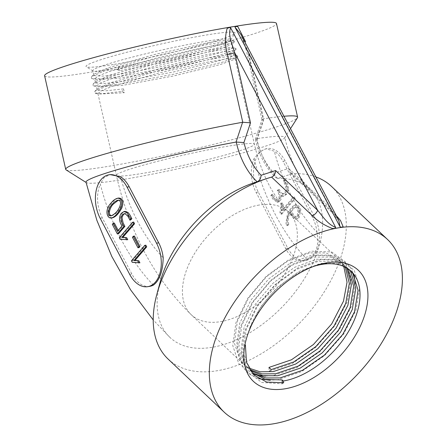 <?xml version="1.0" encoding="UTF-8"?>
<svg xmlns="http://www.w3.org/2000/svg" width="447" height="447" viewBox="0 0 447 447"><rect width="100%" height="100%" fill="white"/><g stroke="black" fill="none" stroke-linecap="round" stroke-linejoin="round"><path stroke-width="0.34" stroke-dasharray="2.23 1.68" d="M271.843 194.395L270.893 195.495L272.664 198.865L277.062 202.262L278.727 201.39L280.04 199.345L280.498 195.613L282.778 196.289L285.566 194.479C288.315 190.087 287.862 185.298 284.214 180.119L283.264 181.214L285.125 184.745L286.069 189.193L284.644 192.892L282.007 194.244L279.392 191.992L278.157 189.645L277.207 190.746L278.453 193.11L279.146 197.39L278.704 198.675L276.883 200.329L275.665 200.06L273.653 197.837L271.843 194.395L272.921 194.216L271.977 195.317L270.893 195.495M281.107 203.134L279.934 212.772L280.744 214.314L294.109 198.831L293.232 197.194L281.515 210.766L282.169 205.162L281.107 203.134L282.186 202.955L281.018 212.593L279.934 212.772M286.695 225.685L287.684 224.539C286.482 219.762 287.108 215.795 289.561 212.643L290.986 215.348L294.389 219.136L295.813 219.304L298.009 217.879L299.786 209.995L299.021 208L296.49 205.246L294.785 204.938L292.807 206.223L289.578 209.967L287.818 212.208L285.901 222.88L286.695 225.685L287.779 225.506L288.768 224.355L287.684 224.539M285.152 160.914A28.295 17.852 -99.4 0 0 267.088 148.566A28.295 17.852 -99.4 0 0 258.277 192.054L287.767 248.107A28.295 17.852 -99.4 0 0 305.837 260.45A28.295 17.852 -99.4 0 0 314.649 216.968L285.152 160.914L282.99 161.272A28.295 17.852 -99.4 0 0 274.313 151.187L265.954 148.756L259.612 151.863L254.052 158.635A28.295 17.852 -99.4 0 0 256.109 192.411L285.605 248.465A28.295 17.852 -99.4 0 0 303.669 260.813A28.295 17.852 -99.4 0 0 307.19 259.618C316.135 254.566 319.398 245.448 316.973 232.261A147.041 92.769 80.6 0 1 274.313 151.187M254.052 158.635A180.879 114.114 -99.4 0 0 307.19 259.618M153.41 285.113A180.879 114.114 80.6 0 1 100.273 184.13L104.062 177.649L110.107 174.604M120.528 176.682A147.041 92.769 -99.4 0 0 163.194 257.763M256.734 138.648A62.971 39.733 -99.4 0 0 277.665 178.414L292.433 173.682L290.148 172.81L288.628 168.396L274.106 173.112A57.361 36.19 80.6 0 1 256.896 140.414L263.501 120.651L247.688 50.545L240.687 34.033L241.827 36.397L246.498 51.07A5.66 0.397 167.3 0 0 248.13 50.986L263.551 118.796L256.88 138.62L255.377 139.358L256.896 140.414M271.48 177.157L256.98 181.873A101.871 60.736 133.4 0 0 254.03 182.795M160.222 281.873A101.871 60.736 133.4 0 0 169.843 337.323A101.871 60.736 133.4 0 0 283.985 305.105A101.871 60.736 133.4 0 0 309.922 189.377A101.871 60.736 133.4 0 0 277.822 178.414M86.008 182.192A101.871 7.186 167.3 0 0 86.372 182.633A101.871 7.186 167.3 0 0 186.963 166.787A101.871 7.186 167.3 0 0 284.622 137.916A101.871 7.186 167.3 0 0 284.756 137.363A101.871 7.186 167.3 0 0 256.88 138.62M66.139 169.921A118.852 8.381 167.3 0 0 183.499 151.432A118.852 8.381 167.3 0 0 297.434 117.751M283.951 116.259A118.852 8.381 167.3 0 0 263.551 118.796M227.11 28.507L232.44 26.764L237.882 26.719M235.765 26.217A118.852 8.381 167.3 0 0 232.44 26.764A118.852 8.381 167.3 0 0 229.115 27.323M44.605 75.789A118.852 8.381 167.3 0 0 162.384 57.814A118.852 8.381 167.3 0 0 276.475 23.484M168.066 359.025A118.852 70.861 133.4 0 0 301.233 321.438A118.852 70.861 133.4 0 0 331.495 186.416M315.873 176.917A118.852 70.861 133.4 0 0 292.433 173.682M343.106 226.69L338.262 227.875L332.333 228.478M114.32 64.34A76.403 5.392 167.3 0 0 191.176 47.801A76.403 5.392 167.3 0 0 234.966 33.24A76.403 5.392 167.3 0 0 159.355 44.382A76.403 5.392 167.3 0 0 86.282 66.776A76.403 5.392 167.3 0 0 114.32 64.34M314.392 266.138A70.743 42.18 133.4 0 0 312.392 266.764A70.743 42.18 133.4 0 0 249.767 327.919L260.964 306.553L277.408 287.343L298.881 271.53L320.795 263.395L337.155 263.434L349.699 269.899M246.124 339.72L249.767 327.919M250.203 370.546L252.315 372.541L248.951 368.674L243.196 351.443L246.18 329.556L257.405 306.301L275.123 285.18L296.596 269.368L318.51 261.232L334.859 261.266L347.397 267.725L345.285 265.719M250.186 370.529L246.839 366.674L241.084 349.442L244.062 327.556L255.293 304.301L273.011 283.18L294.478 267.367L316.392 259.232L332.758 259.271L345.302 265.736M247.906 368.367L244.554 364.506L238.799 347.28L241.777 325.394L253.002 302.133L270.726 281.012L292.193 265.2L314.107 257.07L330.462 257.103L343 263.557L346.609 267.876M247.917 368.378L242.442 362.506L236.681 345.28L239.665 323.388L250.89 300.133L268.608 279.012L290.081 263.199L311.995 255.069L328.361 255.103L340.899 261.573L345.274 267.138M248.778 368.088L243.52 364.216L240.156 360.343L234.396 343.117L237.379 321.225L248.605 297.97L266.323 276.849L287.795 261.037L309.71 252.901L326.07 252.941L338.608 259.4L341.799 263.11L343.765 266.418M117.963 67.788C147.985 63.295 197.624 52.02 218.566 45.309A70.743 4.99 167.3 0 0 230.697 39.962A70.743 4.99 167.3 0 0 230.792 39.576A70.743 4.99 167.3 0 0 204.581 41.526A70.743 4.99 167.3 0 0 131.206 57.417A70.743 4.99 167.3 0 0 92.769 70.71A70.743 4.99 167.3 0 0 93.021 71.017A70.743 4.99 167.3 0 0 118.986 68.76L117.963 67.788L116.93 69.414L170.402 59.501L218.941 47.572L234.463 41.917L234.245 41.152L225.657 41.571L207.458 44.544L154.405 56.3L106.274 70.062L91.495 76.638L91.389 78.314L91.903 78.516L101.106 78.756L118.589 76.755L172.056 66.843L220.6 54.914L236.117 49.259L235.899 48.499L227.316 48.913L209.118 51.891L156.059 63.642L107.934 77.404L93.149 83.98L93.049 85.656L102.765 86.098L120.243 84.097L173.715 74.185L222.254 62.256L237.77 56.601L237.558 55.841L228.97 56.261L210.772 59.233L157.718 70.984L109.588 84.746L94.809 91.322L94.703 92.998L104.419 93.44L121.902 91.439L124.383 92.697L123.523 88.88L121.902 91.439M116.93 69.414L119.416 70.665L170.447 61.25L216.773 49.908L231.596 44.538L231.82 44.124L231.384 43.828L223.198 44.247L205.821 47.108L155.221 58.361L109.308 71.537L98.2 75.973L94.624 78.929L95.619 79.655L121.07 78.013L172.101 68.592L218.432 57.25L233.25 51.88L233.474 51.466L233.038 51.17L224.852 51.589L207.492 54.45L156.875 65.703L110.962 78.879L99.854 83.315L96.284 86.277L96.77 86.796L122.729 85.355L173.76 75.934L220.086 64.597L234.91 59.222L235.128 58.808L234.697 58.512L226.512 58.931L209.151 61.792L158.534 73.045L112.616 86.221L101.514 90.657L97.938 93.613L98.424 94.138L124.383 92.697M218.566 45.309L227.909 42.174L230.954 40.308L230.523 40.012L222.338 40.431L204.977 43.292L154.36 54.545L108.448 67.721L94.362 74.012L93.764 75.118L94.25 75.638L102.642 76.135L120.209 74.196L171.24 64.776L217.572 53.439L228.858 49.796L232.613 47.65L232.222 47.371L223.992 47.779L206.631 50.634L156.014 61.887L110.102 75.062L96.016 81.36L95.423 82.46L95.909 82.98L104.302 83.477L121.869 81.538L172.9 72.118L219.226 60.781L230.518 57.138L234.267 54.992L233.837 54.702L225.651 55.121L208.291 57.976L157.674 69.235L111.756 82.41L97.675 88.702L97.077 89.802L97.563 90.322L105.956 90.819L123.523 88.88M119.416 70.665L118.986 68.76M268.949 367.428L269.161 371.306L271.234 369.591M282.308 382.9L282.359 383.805L261.908 382.492L247.604 372.038L241.581 353.996L244.721 331.071L256.5 306.709L275.084 284.588L297.596 268.027L320.577 259.517L340.48 260.305L354.236 270.239L359.706 287.762L356.019 310.168L343.687 334.004L324.556 355.611L301.49 371.647L277.961 379.637L269.954 380.263M258.534 378.659L249.761 374.418L243.202 367.875L237.184 349.833L240.324 326.902L252.102 302.546L270.681 280.42L293.198 263.864L316.18 255.349L336.083 256.142L349.833 266.071L354.136 275.581M355.292 283.269L351.616 306.005L339.29 329.841L320.158 351.443L297.093 367.479L273.564 375.474L265.557 376.1M257.008 375.229L254.941 374.726M252.98 374.117L238.804 363.707L232.786 345.665L235.921 322.74L247.699 298.378L266.283 276.257L288.801 259.696L311.777 251.186L331.68 251.974L345.436 261.908L350.906 279.431L347.218 301.837L334.892 325.679L315.761 347.28L292.696 363.316L269.161 371.306M282.359 383.805L283.672 382.716M290.148 172.81L331.071 211.56L338.994 220.846L330.629 208.168A5.66 3.375 133.4 0 0 331.071 211.56A5.66 3.375 133.4 0 0 332.937 212.163L292.299 173.687M277.665 178.414L275.575 177.52L274.106 173.112M263.428 118.818L261.987 119.729L263.501 120.651M288.628 168.396L330.629 208.168L247.688 50.545A5.66 0.397 167.3 0 0 246.498 51.07L261.987 119.729M149.89 286.309A28.295 17.852 80.6 0 1 131.826 273.961L102.329 217.912A28.295 17.852 80.6 0 1 100.273 184.13M139.911 262.814L133.351 262.182L132.53 260.629L145.867 245.179M139.039 247.593L133.524 237.111L134.441 236.05M127.753 239.709L121.193 239.078L120.372 237.525L133.709 222.075M118.198 230.395L118.55 231.06L123.087 225.802C120.075 221.148 119.835 216.929 122.355 213.152L124.495 211.532M130.915 219.756L128.937 216.002L126.082 213.465L124.763 213.621M118.466 233.803L113.393 224.165L114.343 223.07M112.253 217.84C107.973 218.242 105.302 209.386 112.61 202.335C114.32 200.155 116.365 198.719 118.74 198.027M111.549 215.705L112.068 215.666C115.734 214.197 118.556 211.364 120.534 207.173C122.389 202.614 121.858 200.228 118.952 200.01L118.388 200.155M117.466 231.239L118.55 231.06M122.003 225.986L123.087 225.802M112.309 224.344L113.393 224.165M120.109 239.257L121.193 239.078M119.293 237.703L120.372 237.525M132.441 237.29L133.524 237.111M132.267 262.361L133.351 262.182M131.446 260.808L132.53 260.629M316.973 232.261A28.295 17.852 -99.4 0 0 312.481 217.326L282.99 161.272M288.768 224.355C287.566 219.578 288.192 215.616 290.645 212.465L289.561 212.643M290.645 212.465L292.07 215.169L295.473 218.957L296.897 219.125L299.093 217.7L300.87 209.816L300.105 207.821L297.573 205.067L295.869 204.76L293.891 206.045L290.662 209.783L288.902 212.023L286.985 222.701L287.779 225.506M291.634 211.314L294.791 207.659L296.199 206.765L297.004 206.821L299.132 208.972L298.266 216.007L296.64 217.046L295.657 216.979L292.701 213.342L291.634 211.314L290.55 211.492L293.707 207.838L295.115 206.944L295.92 207L298.048 209.151L297.182 216.186L295.562 217.231L294.579 217.158L291.617 213.521L290.55 211.492M281.018 212.593L281.828 214.135L280.744 214.314M281.828 214.135L295.193 198.647L294.109 198.831M295.193 198.647L294.316 197.01L293.232 197.194M294.316 197.01L282.599 210.587L281.515 210.766M282.599 210.587L283.253 204.983L282.169 205.162M283.253 204.983L282.186 202.955M271.977 195.317L273.748 198.686L278.146 202.083L279.811 201.211L281.124 199.166L281.582 195.434L280.498 195.613M281.582 195.434L283.862 196.11L286.644 194.3C289.399 189.908 288.946 185.119 285.298 179.934L284.214 180.119M285.298 179.934L284.348 181.035L283.264 181.214M284.348 181.035L286.209 184.566L287.153 189.014L285.728 192.707L283.091 194.065L280.476 191.813L279.241 189.467L278.157 189.645M279.241 189.467L278.291 190.567L277.207 190.746M278.291 190.567L279.537 192.931L280.224 197.211L278.939 199.563L277.967 200.144L276.749 199.882L274.732 197.658L272.921 194.216M258.277 192.054L256.109 192.411M259.165 205.044A70.743 42.18 133.4 0 0 195.026 252.756A70.743 42.18 133.4 0 0 191.243 314.722A70.743 42.18 133.4 0 0 220.6 321.65A70.743 42.18 133.4 0 0 284.739 273.944A70.743 42.18 133.4 0 0 288.522 211.979A70.743 42.18 133.4 0 0 259.165 205.044M228.182 146.163A70.743 4.99 167.3 0 0 154.807 162.054A70.743 4.99 167.3 0 0 116.376 175.347A70.743 4.99 167.3 0 0 186.483 164.647A70.743 4.99 167.3 0 0 254.393 144.213A70.743 4.99 167.3 0 0 228.182 146.163M100.162 218.27L102.329 217.912M129.658 274.324L131.826 273.961M121.271 213.331L122.355 213.152M287.767 248.107L285.605 248.465M314.649 216.968L312.481 217.326M299.093 217.7L298.009 217.879M298.266 216.007L297.182 216.186M286.644 194.3L285.566 194.479M267.088 148.566L265.954 148.756M169.843 337.323L153.215 319.94M309.922 189.377C307.396 187.198 304.105 182.946 300.049 176.626L295.702 168.731C291.142 159.64 287.494 149.186 284.756 137.363M284.622 137.916L290.489 128.68M86.372 182.633L86.064 182.443M312.392 266.764L316.476 265.412M349.683 269.887L351.208 271.329M340.882 261.556L342.994 263.557M97.938 93.613L116.376 175.347C129.222 231.831 154.176 278.285 191.243 314.722L243.52 364.216M235.128 58.808L254.393 144.213C258.31 161.149 263.909 176.057 271.184 188.925C277.095 199.116 282.878 206.805 288.522 211.979L338.597 259.394M230.697 39.962L234.966 33.24M93.021 71.017L86.282 66.776M232.613 47.65L231.82 44.124M93.764 75.113L92.769 70.71M234.267 54.992L233.474 51.466M95.423 82.455L94.624 78.929M97.077 89.797L96.284 86.271M230.954 40.308L230.792 39.576M234.278 41.163L230.568 40.029M91.495 76.638L94.362 74.012M235.938 48.505L232.222 47.371M93.149 83.98L96.016 81.36M237.592 55.853L233.882 54.713M94.809 91.322L97.675 88.702M234.463 41.917L231.596 44.538M91.903 78.516L95.619 79.655M236.117 49.259L233.25 51.88M93.557 85.858L97.273 86.997M237.77 56.601L234.91 59.222M95.217 93.2L98.927 94.339M257.075 181.84L271.631 177.113M255.366 139.531C259.171 155.282 265.909 167.949 275.575 177.526M255.377 139.358L261.998 119.55M110.985 215.845L112.063 215.666M117.868 200.195L118.947 200.01M125.3 213.476L124.216 213.655M305.837 260.45L303.669 260.813M295.808 219.281L296.892 219.103M294.785 204.933L295.869 204.754M295.115 206.939L296.199 206.76M295.562 217.231L296.64 217.052M277.073 202.262L278.157 202.083M282.778 196.283L283.862 196.099M282.577 194.221L283.661 194.037M276.883 200.334L277.967 200.155"/><path stroke-width="0.67" d="M108.973 174.788L110.107 174.598L120.528 176.682A28.295 17.852 80.6 0 1 129.205 186.773L158.702 242.827A28.295 17.852 80.6 0 1 163.194 257.763C162.814 271.385 159.551 280.498 153.41 285.113A28.295 17.852 80.6 0 1 149.89 286.309L147.728 286.672A28.295 17.852 80.6 0 1 129.658 274.324L100.162 218.27A28.295 17.852 80.6 0 1 108.973 174.788A28.295 17.852 80.6 0 1 127.043 187.131L156.534 243.185A28.295 17.852 80.6 0 1 147.728 286.672M257.142 181.817C259.551 180.638 260.869 178.454 261.109 175.269L275.631 170.553C275.408 173.788 274.072 175.973 271.625 177.118L271.48 177.157A118.852 70.861 133.4 0 0 266.283 178.744L254.03 182.795A101.871 60.736 133.4 0 0 160.222 281.873L156.847 294.333A118.852 70.861 133.4 0 0 168.066 359.025L224.154 412.128A118.852 70.861 133.4 0 0 357.326 374.547A118.852 70.861 133.4 0 0 387.583 239.525A118.852 70.861 133.4 0 0 338.262 227.875A118.852 70.861 133.4 0 0 230.507 308.028A118.852 70.861 133.4 0 0 224.154 412.128M257.103 181.778A62.971 39.733 80.6 0 1 236.217 142.051L236.038 142.073A101.871 7.186 167.3 0 0 135.486 164.602A101.871 7.186 167.3 0 0 86.008 182.192L96.876 220.326L111.817 256.489L130.653 289.924L153.215 319.94M236.038 142.073L242.598 122.271A118.852 8.381 167.3 0 0 124.383 148.639A118.852 8.381 167.3 0 0 65.72 169.407A118.852 8.381 167.3 0 0 66.139 169.921L86.064 182.443M290.489 128.68L297.434 117.751A118.852 8.381 167.3 0 0 297.596 117.103A118.852 8.381 167.3 0 0 283.951 116.259M229.138 27.312L230.725 27.982C227.456 34.503 232.518 44.801 234.692 52.696A5.66 0.397 -12.7 0 1 227.45 54.417C224.958 45.41 224.847 36.771 227.11 28.507L229.138 27.312L235.737 26.217L237.882 26.719L245.615 41.744M242.598 122.271L250.51 122.808L243.906 142.565L236.217 142.051M229.115 27.323A118.852 8.381 167.3 0 0 107.308 53.947A118.852 8.381 167.3 0 0 44.605 75.789L65.72 169.407M297.596 117.103L276.475 23.484A118.852 8.381 167.3 0 0 235.765 26.217M266.283 178.744A118.852 70.861 133.4 0 0 156.847 294.333M387.583 239.525L331.495 186.416A118.852 70.861 133.4 0 0 315.873 176.917M334.73 213.906L340.474 220.455L343.106 226.69L341.564 227.327L339.977 226.657L338.871 220.628M334.959 228.423L332.333 228.478C323.952 225.12 317.264 220.824 312.263 215.594A5.66 3.375 -46.6 0 0 317.633 210.325C322.667 216.119 327.282 224.226 335.641 227.372L334.959 228.423L341.564 227.327M285.041 388.795A76.403 45.555 133.4 0 0 365.909 310.805A76.403 45.555 133.4 0 0 316.476 265.412A76.403 45.555 133.4 0 0 246.124 339.72A76.403 45.555 133.4 0 0 285.041 388.795M252.32 372.547L265.328 379.447L282.141 379.922L283.286 381.006L283.672 382.716L266.708 382.096L253.835 374.994L246.476 362.154L245.392 344.944M283.286 381.006A70.743 42.18 133.4 0 0 347.425 333.294A70.743 42.18 133.4 0 0 351.208 271.329A70.743 42.18 133.4 0 0 314.392 266.138M350.42 270.614L352.884 273.603L358.092 290.315L354.56 311.682L342.782 334.417L324.516 355.019L302.496 370.306L280.029 377.922L265.702 377.961L253.795 373.396M349.185 269.608L350.599 271.441L355.806 288.147L352.275 309.514L340.497 332.25L322.231 352.851L300.216 368.138L277.743 375.759L262.959 375.715L250.801 370.747M347.978 268.742L353.694 286.147L350.163 307.514L338.385 330.249L320.119 350.85L298.093 366.143L275.631 373.759L261.992 373.904L250.449 369.898M346.609 267.876L351.426 284.432L347.878 305.351L336.099 328.087L317.834 348.688L295.808 363.981L273.329 371.597L260.093 371.798L248.778 368.088M345.274 267.138L349.331 283.348L345.76 303.351L333.987 326.087L315.716 346.688L293.696 361.975L271.234 369.591L268.949 367.428L291.41 359.813L313.431 344.52L331.702 323.919L343.475 301.189L347.045 282.186L343.765 266.418M269.954 380.263L258.534 378.659M354.136 275.581L355.292 283.269M265.557 376.1L257.008 375.229M254.941 374.726L252.98 374.117M282.141 379.922L282.308 382.9M235.737 26.217L235.055 27.261L339.977 226.657M240.905 34.441L235.055 27.261M145.867 245.179L146.722 246.833L135.033 260.377L138.849 260.797L139.911 262.814L132.267 262.361L131.446 260.808L144.783 245.358L145.867 245.179M139.956 246.532L139.039 247.593L137.955 247.772L132.441 237.29L133.357 236.228L134.441 236.05L139.956 246.532L138.872 246.71L137.955 247.772M133.709 222.075L134.564 223.729L122.875 237.273L126.697 237.709L127.753 239.709L120.109 239.257L119.293 237.703L132.625 222.254L133.709 222.075M113.259 223.249L117.466 231.239L122.003 225.986C118.997 221.332 118.751 217.113 121.271 213.331L123.959 211.565L127.065 212.75L130.781 218.84L129.831 219.935L127.859 216.18L124.998 213.644L124.216 213.655L122.137 214.973L120.913 217.834L122.053 223.187L123.813 226.534L117.382 233.982L112.309 224.344L113.259 223.249L114.343 223.07L118.198 230.395M124.495 211.532L125.043 211.386L128.149 212.571L129.848 214.828L131.865 218.656L130.915 219.756L129.831 219.935M124.763 213.621L123.221 214.795L121.992 217.655L123.137 223.008L124.897 226.355L118.466 233.803L117.382 233.982M117.656 198.205C121.679 198.518 122.752 201.731 120.88 207.855C117.79 213.739 114.611 217.119 111.342 217.996C106.978 218.678 104.106 209.654 111.526 202.513C113.236 200.334 115.281 198.898 117.656 198.205L118.734 198.032C122.757 198.334 123.836 201.552 121.958 207.676C118.868 213.56 115.695 216.94 112.426 217.812L112.253 217.84M112.381 204.173C109.392 206.363 105.755 216.046 110.985 215.845C114.65 214.376 117.472 211.543 119.45 207.352C121.305 202.793 120.774 200.407 117.868 200.189C115.633 200.971 113.806 202.295 112.381 204.173M118.388 200.155L113.465 203.994C110.711 206.19 106.95 214.912 111.549 215.705M130.781 218.84L131.865 218.656M123.813 226.534L124.897 226.355M132.625 222.254L133.48 223.908L134.564 223.729M133.48 223.908L121.791 237.452L122.875 237.273M121.791 237.452L126.697 237.709M125.618 237.888L126.669 239.888M133.357 236.228L138.872 246.71M144.783 245.358L145.638 247.012L146.722 246.833M145.638 247.012L133.949 260.556L135.033 260.377M133.949 260.556L138.849 260.797M137.765 260.975L138.827 262.992M242.755 122.249L227.45 54.417M271.625 177.118L312.263 215.594M230.725 27.982L335.641 227.372M250.51 122.808L234.692 52.696L317.633 210.325L275.631 170.553M261.109 175.269A57.361 36.19 80.6 0 1 243.906 142.565M127.043 187.131L129.205 186.773M156.534 243.185L158.702 242.827M240.693 34.033L338.988 220.852M111.342 217.991L112.426 217.812M125.043 211.386L123.959 211.565"/></g></svg>
